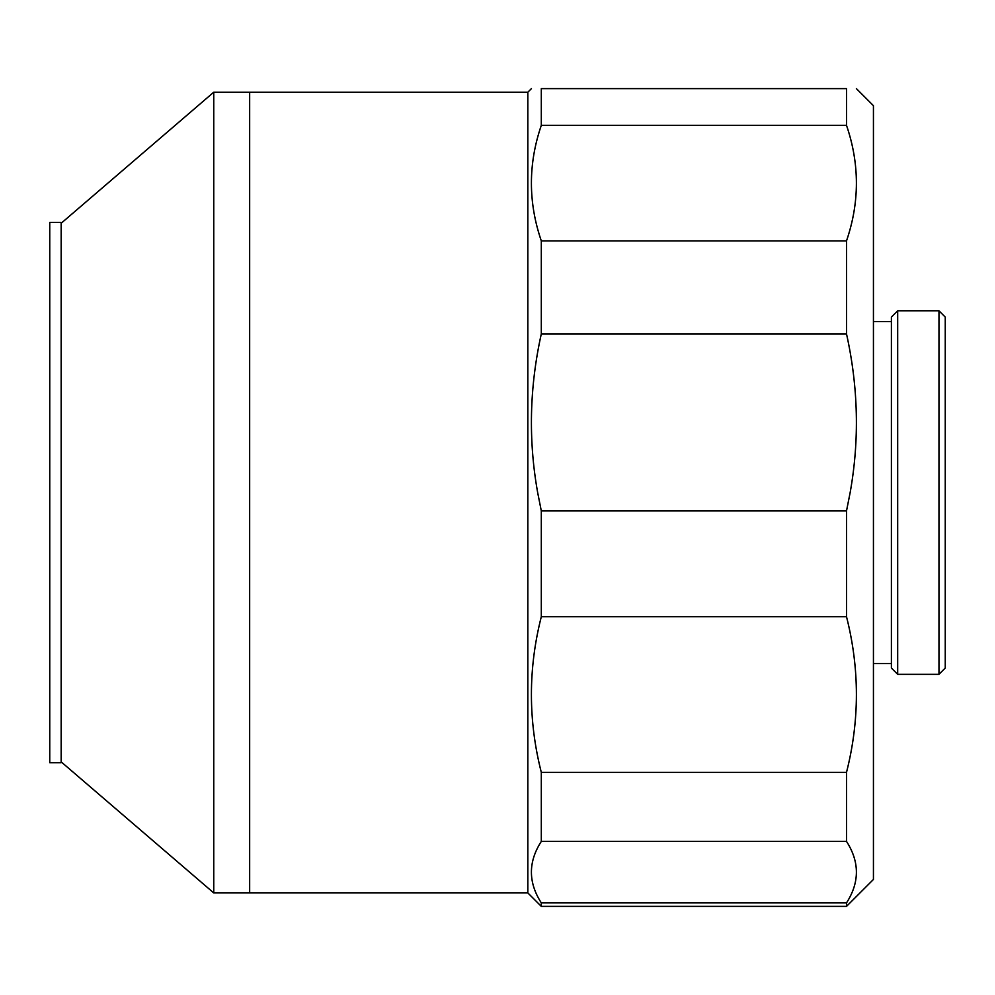 <?xml version="1.0" encoding="UTF-8"?>
<svg xmlns="http://www.w3.org/2000/svg" width="995" height="995" viewBox="0 0 995 995"><rect width="100%" height="100%" fill="white"/><g stroke="black" fill="none" stroke-linecap="round" stroke-linejoin="round"><path stroke-width="1.49" d="M49.75 222.37L49.75 762.755L61.155 762.755L61.155 222.37L49.75 222.37M249.658 492.562L249.658 92.199L249.658 892.925L527.835 892.925L527.835 92.199L531.429 88.617M527.835 892.925L541.305 906.383L541.305 902.888C528.109 882.391 528.109 861.906 541.305 841.409L541.305 772.369C528.109 720.479 528.109 668.59 541.305 616.713L541.305 510.92L537.661 492.562C528.258 440.039 529.464 387.154 541.305 333.91L541.305 240.889C528.109 202.371 528.109 163.864 541.305 125.358L541.305 88.617C528.109 88.617 528.109 88.617 541.305 88.617L846.509 88.617C859.692 88.617 859.692 88.617 846.509 88.617L846.509 125.358C859.692 163.864 859.692 202.371 846.509 240.889L541.305 240.889M61.155 223.266L213.751 92.199L213.751 892.925L61.155 761.859M541.305 841.409L846.509 841.409C859.692 861.906 859.692 882.391 846.509 902.888L541.305 902.888M541.305 906.383L846.509 906.383L873.436 879.456L873.436 105.669L856.384 88.617M541.305 333.91L846.509 333.91C858.337 387.154 859.556 440.039 850.153 492.562L846.509 510.92L541.305 510.92M541.305 616.713L846.509 616.713L846.509 510.92M846.509 616.713C859.692 668.59 859.692 720.479 846.509 772.369L541.305 772.369M846.509 841.409L846.509 772.369M846.509 906.383L846.509 902.888M846.509 333.91L846.509 240.889M541.305 125.358L846.509 125.358M891.396 668.055L891.396 317.069L897.677 310.788L897.677 674.336L891.396 668.055M938.969 310.788L945.25 317.069L945.25 668.055L938.969 674.336L938.969 310.788L897.677 310.788M527.835 92.199L213.751 92.199M249.658 892.925L213.751 892.925M891.396 663.565L873.436 663.565M891.396 321.559L873.436 321.559M938.969 674.336L897.677 674.336"/></g></svg>
